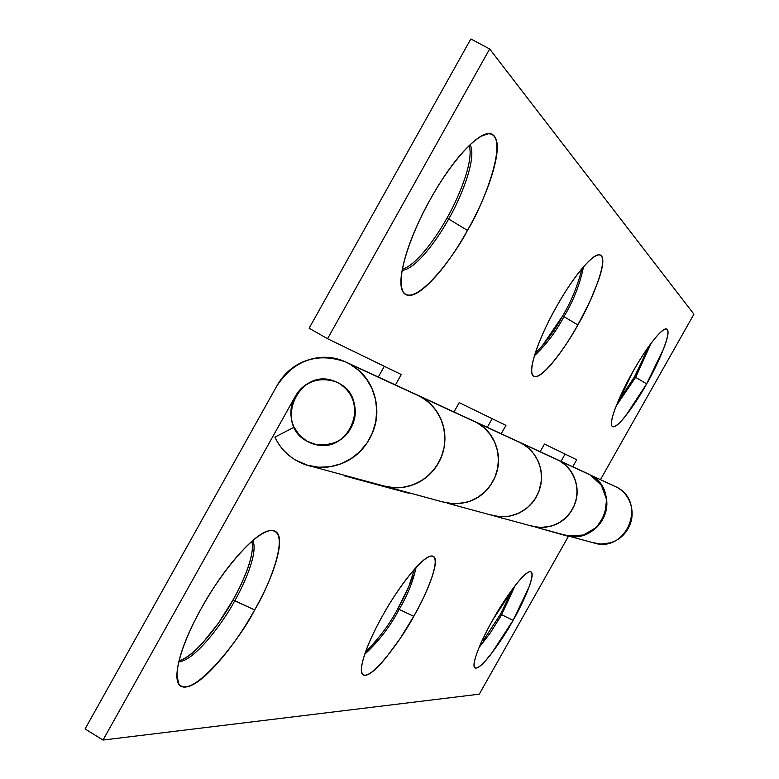 <?xml version="1.0" encoding="UTF-8"?>
<svg xmlns="http://www.w3.org/2000/svg" width="779" height="779" viewBox="0 0 779 779"><rect width="100%" height="100%" fill="white"/><g stroke="black" fill="none" stroke-linecap="round" stroke-linejoin="round"><path stroke-width="1.17" d="M617.63 402.422L634.564 376.734L635.635 377.328L616.189 405.976L635.635 377.328L646.648 383.862C638.731 398.809 615.653 433.163 611.729 425.597C609.295 417.583 624.641 385.78 632.743 371.953C640.513 358.204 647.787 347.171 654.574 338.846C661.313 330.608 665.548 327.472 667.291 329.449C669.005 331.445 667.837 337.755 663.776 348.379L646.648 383.862L625.615 415.947C618.954 424.302 614.573 427.846 612.46 426.561C610.356 425.246 611.252 419.268 615.167 408.654L632.743 371.953C640.299 358.136 658.148 330.647 665.753 328.952C674.302 328.748 655.509 369.246 646.648 383.862L635.635 377.328L651.195 343.179L635.635 377.328L634.564 376.734L648.917 346.285M535.192 353.384C546.371 341.913 555.515 329.41 562.633 315.894L563.947 316.625C556.05 331.669 546.225 344.698 534.462 355.721C546.225 344.698 556.05 331.669 563.947 316.625L577.843 324.95C568.164 343.646 538.367 386.248 532.271 374.485C528.337 362.848 546.488 323.723 556.508 306.673C566.177 289.525 575.428 275.961 584.26 265.999C593.023 256.174 598.739 252.776 601.407 255.804C604.037 258.862 603.024 267.139 598.389 280.635L589.791 301.785L577.843 324.95C568.777 341.046 559.955 354.104 551.386 364.105C542.768 374.144 536.848 378.185 533.615 376.228C530.382 374.202 530.957 366.432 535.348 352.906C539.808 339.255 546.868 323.84 556.508 306.673C565.739 289.671 587.58 256.875 598.623 254.86C611.875 254.636 589.051 306.848 577.843 324.95L563.947 316.625C573.373 301.006 579.897 284.413 583.51 266.846C579.897 284.413 573.373 301.006 563.947 316.625L562.633 315.894C571.124 301.804 577.551 286.078 581.923 268.716M402.363 269.193C417.525 264.87 438.11 234.372 446.971 218.062L448.665 218.996C439.551 235.949 416.794 269.125 402.139 270.401C416.794 269.125 439.551 235.949 448.665 218.996L467.449 230.418C455.043 255.337 413.318 311.172 402.47 290.703C395.333 272.075 417.476 221.119 430.602 198.869C443.397 176.073 456.066 158.517 468.607 146.199C481.023 134.095 489.543 130.668 494.149 135.916C498.687 141.184 498.307 153.044 493 171.468C487.742 189.784 479.221 209.434 467.449 230.418C455.696 251.403 443.816 268.132 431.829 280.606C419.764 293.157 410.952 297.744 405.382 294.345C399.802 290.869 399.393 279.846 404.165 261.277C409.053 242.503 417.865 221.694 430.602 198.869C442.482 176.745 470.691 136.062 488.297 133.745C511.384 133.822 482.659 206.747 467.449 230.418L448.665 218.996C458.841 201.897 477.576 159.101 470.146 144.719C477.576 159.101 458.841 201.897 448.665 218.996L446.971 218.062C456.718 201.44 474.216 162.353 469.25 145.566M593.569 542.856C626.102 553.869 647.515 502.737 616.861 487.226L590.414 475.024C622.567 491.247 601.7 545.261 567.005 535.621M443.835 502.231L452.492 503.75L461.295 503.419L469.873 501.238L477.858 497.314L484.908 491.802L490.702 484.937L494.996 477.03L497.615 468.413L498.424 459.454L497.411 450.554L494.607 442.082L490.137 434.419L484.197 427.875L477.06 422.754L421.127 396.959L429.044 402.636L435.617 409.881L440.583 418.372L443.728 427.759L444.906 437.652L444.059 447.613L441.245 457.234L436.561 466.085L430.222 473.798L422.491 480.049L413.707 484.567L404.233 487.157L394.495 487.732L384.884 486.252M530.616 525.728L537.822 527.276L545.222 527.276L552.477 525.698L559.254 522.631L565.272 518.201L570.257 512.601L573.987 506.087L576.285 498.93L577.073 491.471L576.294 484.022L573.987 476.923L570.267 470.477L565.301 464.985L559.293 460.681L522.154 443.553L528.59 448.159L533.956 454.021L538.007 460.886L540.577 468.471L541.561 476.456L540.899 484.489L538.63 492.24L534.842 499.378L529.71 505.59L523.449 510.615L516.321 514.237L508.638 516.321L500.712 516.759L492.893 515.542M474.791 421.546L556.673 459.337M560.997 461.334L565.087 454.079L560.997 461.334M487.284 427.311L492.153 418.654L487.284 427.311M378.312 377.017L384.32 366.286L378.312 377.017M309.117 328.241L470.857 38.95L489.66 48.97L327.56 338.719L401.263 374.514L395.43 384.923L401.263 374.514L327.56 338.719L309.117 328.241L470.857 38.95L489.66 48.97L327.56 338.719L309.117 328.241M541.434 347.083L562.633 315.894M617.737 402.285L634.564 376.734M576.733 459.737L572.769 466.757L576.733 459.737L544.463 444.059L576.733 459.737M600.502 479.562L693.923 314.19L489.66 48.97L693.923 314.19L600.502 479.562M453.982 411.945L459.211 402.655L505.951 425.363L501.228 433.747L505.951 425.363L459.211 402.655L453.982 411.945M540.149 451.713L544.463 444.059L540.149 451.713M417.602 395.157L473.895 421.127M557.413 459.678L588.681 474.109M616.861 487.226C624.076 491.325 628.789 497.411 631 505.474C633.191 513.556 632.217 521.258 628.098 528.571C623.95 535.874 617.864 540.645 609.83 542.905L600.891 544.073L592.303 542.505M382.051 485.405C391.107 488.423 400.279 488.608 409.569 485.96C418.859 483.282 426.688 478.209 433.056 470.74C439.405 463.252 443.222 454.624 444.497 444.858C445.744 435.091 444.244 425.85 439.999 417.125C435.724 408.42 429.443 401.691 421.127 396.959L414.058 393.697M490.595 514.861L500.118 516.759L509.739 516.136L519.135 513.059L527.305 507.811L534.092 500.488L538.805 491.89L541.424 480.585L541.064 470.769L539.457 464.469L535.942 456.961L532.145 451.703L526.283 446.24L522.154 443.553L477.06 422.754C487.235 428.547 493.867 437.194 496.963 448.704C500.011 460.223 498.599 471.217 492.727 481.685C486.817 492.133 478.179 498.988 466.816 502.241L454.167 503.955L442.044 501.754L454.167 503.955L466.816 502.241C478.179 498.988 486.817 492.133 492.727 481.685C498.599 471.217 500.011 460.223 496.963 448.704C493.867 437.194 487.235 428.547 477.06 422.754L484.197 427.875L490.127 434.4L494.597 442.063L497.401 450.515L498.424 459.406L497.625 468.354L495.025 476.972L490.741 484.879L484.966 491.744L477.936 497.265L469.971 501.209L461.402 503.4L452.609 503.76L443.962 502.27M493 515.571L500.809 516.759L508.726 516.302L516.399 514.208L523.517 510.576L529.759 505.542L534.881 499.329L538.649 492.192L540.908 484.45L541.551 476.417L540.568 468.442L537.997 460.866L533.946 454.001L528.59 448.149L522.154 443.553L516.399 440.895M565.973 535.368C600.911 546.322 623.103 491.549 590.414 475.024C598.194 479.455 603.277 486.028 605.653 494.743C608.01 503.477 606.958 511.793 602.508 519.71C598.019 527.607 591.446 532.768 582.789 535.212L573.13 536.488L563.869 534.793M531.989 526.146L537.374 527.256L544.141 527.402L550.957 526.166L556.605 524.063L561.708 521.102L566.275 517.266L571.124 511.375L573.996 506.146L576.275 499.037L577.044 492.961L576.82 486.982L575.136 479.776L571.913 472.921L568.436 468.13L564.23 464.041L559.293 460.681L565.223 464.917L570.15 470.312L573.86 476.631L576.197 483.603L577.064 490.936L576.411 498.307L574.279 505.396L570.744 511.9L565.973 517.548L560.169 522.086L553.567 525.319L546.478 527.11L539.185 527.393L532.018 526.156M501.618 614.699L513.088 620.337C505.201 635.508 478.871 674.312 474.411 667.106C471.889 660.31 485.268 632.84 493 619.519C485.307 633.171 479.806 644.749 476.514 654.272C473.262 663.698 473.126 668.304 476.076 668.1C479.036 667.856 484.119 663.065 491.325 653.737L513.088 620.337L529.214 586.665C532.641 577.161 533.07 572.176 530.509 571.698C527.909 571.27 522.943 575.7 515.62 584.99L493 619.519C500.644 605.371 521.112 574.123 529.652 571.737C538.094 570.91 521.609 606.072 513.088 620.337L501.618 614.699L490.127 633.2L479.212 647.242L490.127 633.2L500.469 616.715L501.618 614.699L500.566 614.086L501.618 614.699L515.162 585.574L501.618 614.699M483.155 640.698L500.566 614.086L512.825 588.651M399.15 609.382L413.737 616.335C404.174 635.343 369.197 684.653 362.138 673.601C358.126 664.117 373.511 631.37 382.947 615.098C373.404 632.09 366.909 646.492 363.472 658.294C360.112 669.979 360.696 675.656 365.224 675.335C369.752 674.965 376.734 669.015 386.16 657.486L400.104 638.595L413.737 616.335C422.724 600.375 429.063 586.519 432.744 574.775C436.435 562.983 436.318 556.732 432.394 556.021C428.411 555.359 421.585 560.753 411.925 572.214C402.188 583.802 392.528 598.097 382.947 615.098C392.304 597.571 418.119 559.303 430.845 556.079C443.942 554.706 424.389 598.71 413.737 616.335L399.15 609.382C390.337 626.219 378.867 641.185 364.738 654.282C378.867 641.185 390.337 626.219 399.15 609.382L397.865 608.623L399.15 609.382C407.29 595.828 412.928 581.864 416.074 567.482C412.928 581.864 407.29 595.828 399.15 609.382M365.546 651.935C379.13 638.264 389.899 623.833 397.865 608.623L408.741 586.733L414.418 569.313M251.208 556.44C248.423 568.767 242.376 583.237 233.067 599.849L254.655 609.928C242.688 635.274 191.498 702.395 178.664 683.621C171.546 669.356 189.56 628.731 201.664 607.795C189.093 630.318 181.254 649.355 178.138 664.906C175.139 680.242 177.544 687.633 185.353 687.068C193.124 686.445 203.728 678.597 217.175 663.513C230.545 648.527 243.038 630.669 254.655 609.928C266.301 589.187 273.955 571.104 277.626 555.67C281.336 540.139 279.807 531.765 273.039 530.548C266.184 529.389 255.765 536.293 241.782 551.25C227.682 566.421 214.313 585.272 201.664 607.795C213.709 584.795 248.628 535.348 269.758 530.635C292.622 528.23 268.882 586.879 254.655 609.928L234.713 600.833C243.876 584.961 258.433 552.895 252.854 540.509C258.433 552.895 243.876 584.961 234.713 600.833L233.067 599.849C241.802 584.571 255.269 555.437 251.899 541.337M565.087 535.124L568.436 535.913L583.452 535.017L596.519 527.383L604.835 514.637L606.578 499.524L601.398 485.298L590.414 475.024L559.293 460.681L587.785 473.7M295.309 396.355C305.164 381.418 318.66 376.549 335.788 381.739L339.167 383.404C353.5 392.791 357.824 406.881 352.127 425.694C344.756 440.836 331.815 446.922 313.304 443.942L306.838 441.128L302.106 437.759L297.412 432.715L294.111 427.223L274.919 437.155L294.111 427.223L299.409 435.198L306.838 441.128C314.482 445.539 322.603 446.503 331.202 444.02C339.79 441.508 346.324 436.259 350.813 428.275C355.282 420.28 356.383 411.906 354.114 403.132C351.816 394.378 346.83 387.796 339.167 383.404C331.484 379.032 323.363 378.107 314.813 380.629C306.264 383.171 299.769 388.419 295.309 396.355L103.023 740.05L295.309 396.355C299.769 388.419 306.264 383.171 314.813 380.629C323.363 378.107 331.484 379.032 339.167 383.404C370.57 399.335 350.287 453.368 316.177 444.663L306.838 441.128C273.468 423.776 299.214 367.016 334.084 381.077L339.167 383.404C346.83 387.796 351.816 394.378 354.114 403.132C356.383 411.906 355.282 420.28 350.813 428.275C346.324 436.259 339.79 441.508 331.202 444.02C322.603 446.503 314.482 445.539 306.838 441.128C299.204 436.688 294.258 430.105 292.008 421.381C289.778 412.646 290.879 404.301 295.309 396.355M385.011 486.281L394.612 487.732L404.35 487.138L413.805 484.528L422.569 480L430.281 473.739L436.61 466.017L441.265 457.166L444.079 447.555L444.897 437.603L443.718 427.729L440.573 418.342L435.607 409.861L429.034 402.636L421.127 396.959L349.956 364.134L358.924 370.6L366.373 378.867L371.982 388.585L375.488 399.325L376.744 410.63L375.682 422.014L372.372 432.988L366.938 443.066L359.616 451.82L350.725 458.87L340.666 463.914L329.858 466.738L318.767 467.225L307.88 465.365L296.069 460.34C286.73 454.809 279.68 447.078 274.919 437.155C279.622 447.136 286.672 454.858 296.069 460.34C308.805 467.731 322.34 469.357 336.684 465.238C351.017 461.061 361.943 452.317 369.45 438.996C376.909 425.646 378.73 411.653 374.933 397.017C371.086 382.401 362.761 371.447 349.956 364.134L417.31 395.021M473.622 421.011L519.048 441.966M276.934 385.79C294.248 359.995 317.141 352.05 345.633 361.943L349.956 364.134C337.132 356.879 323.606 355.36 309.37 359.586C295.153 363.842 284.345 372.576 276.934 385.79L85.077 728.949L103.023 740.05L479.26 694.177L103.023 740.05L85.077 728.949L276.934 385.79M538.289 527.86L568.388 536.39L479.26 694.177L568.388 536.39L538.289 527.86M344.707 475.356L344.415 475.862L408.352 493.136L408.605 492.688L408.352 493.136L344.415 475.862L344.707 475.356M460.175 506.671L502.669 518.201L460.175 506.671M412.909 575.418C410.066 584.795 405.041 595.857 397.865 608.623M375.77 641.409L365.507 652.062M233.067 599.849L218.568 622.986L202.968 642.558C193.114 653.415 185.159 659.443 179.102 660.641C197.116 655.821 223.992 617.095 233.067 599.849M556.449 459.23L559.293 460.681C567.735 465.482 573.256 472.629 575.827 482.113C578.378 491.607 577.229 500.663 572.38 509.281C567.511 517.869 560.364 523.498 550.957 526.166L540.48 527.558L530.421 525.728M567.336 535.786L568.388 536.39L567.336 535.786M234.713 600.833C225.501 618.672 195.86 660.602 178.8 661.868C195.86 660.602 225.501 618.672 234.713 600.833M590.414 475.024L586.84 473.252M406.628 492.153L408.352 493.136L406.628 492.153M472.386 420.436L477.06 422.754M383.726 485.93L391.769 487.527L401.195 487.576L408.994 486.125L417.972 482.678L426.035 477.517L433.066 470.74L438.577 462.814L441.946 455.394L444.098 447.536L444.916 437.915L443.835 428.207L440.924 419.092L436.211 410.699L431.138 404.603L423.854 398.634L415.928 394.378M501.024 517.753L502.455 518.571L501.024 517.753M555.417 458.753L559.293 460.681M491.948 515.289L499.777 516.711L506.165 516.652L512.494 515.494L519.788 512.718L526.322 508.58L532.018 503.127L535.825 497.869L539.195 490.76L540.918 484.431L541.571 476.67L540.665 468.831L538.289 461.47L534.443 454.683L530.304 449.756L524.374 444.906L517.918 441.45M611.729 425.597L611.388 424.321M532.271 374.485L531.609 371.943M488.297 133.745L480.624 136.393M594.065 542.992L568.105 535.942M444.536 502.426L385.508 486.417M532.495 526.283L493.399 515.688M556.693 459.347L520.099 442.453M473.924 421.147L418.605 395.615M402.47 290.703L400.932 284.471M598.623 254.86L595.448 255.872M665.753 328.952L664.136 329.449M474.411 667.106L473.953 665.247M362.138 673.601L361.3 669.959M269.758 530.635L265.279 531.95M565.778 535.319L535.027 526.974M384.729 486.203L312.447 466.602M492.766 515.513L447.584 503.253M417.641 395.167L347.103 362.615M178.664 683.621L176.96 675.101M430.845 556.079L429.015 556.596M529.652 571.737L528.737 572"/></g></svg>
